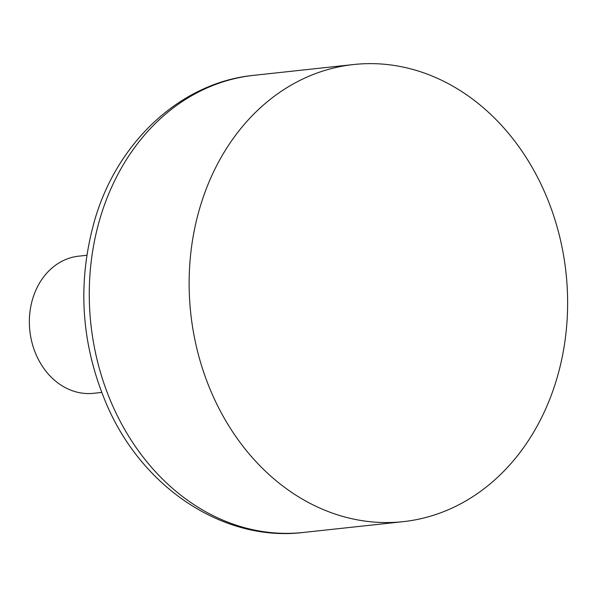 <?xml version="1.0" encoding="UTF-8"?>
<svg xmlns="http://www.w3.org/2000/svg" width="597" height="597" viewBox="0 0 597 597"><rect width="100%" height="100%" fill="white"/><g stroke="black" fill="none" stroke-linecap="round" stroke-linejoin="round"><path stroke-width="0.9" d="M429.534 74.998A229.905 188.719 83.8 0 0 353.633 64.528A229.905 188.719 83.8 0 0 190.756 313.41A229.905 188.719 83.8 0 0 403.132 521.666A229.905 188.719 83.8 0 0 567.15 319.149A229.905 188.719 83.8 0 0 429.534 74.998M86.804 255.285L78.714 256.165A68.968 56.618 83.8 0 0 29.85 330.828A68.968 56.618 83.8 0 0 93.557 393.304L101.647 392.43M353.633 64.528L253.77 75.334A229.905 188.719 83.8 0 0 90.893 324.216A229.905 188.719 83.8 0 0 303.261 532.472L403.132 521.666M253.77 75.334C181.1 82.356 117.46 141.452 94.722 220.039C76.715 283.575 81.058 345.879 107.744 406.967C143.84 488.965 224.584 542.106 303.261 532.472"/></g></svg>
